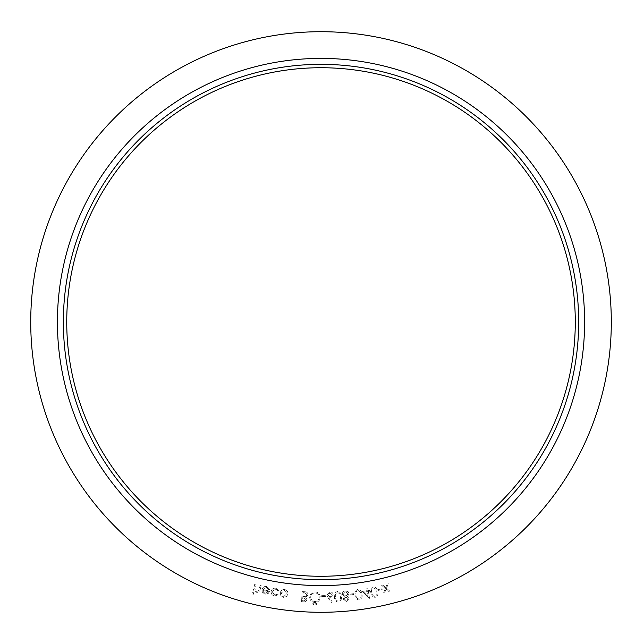 <?xml version="1.0" encoding="UTF-8"?>
<svg xmlns="http://www.w3.org/2000/svg" width="644" height="644" viewBox="0 0 644 644"><rect width="100%" height="100%" fill="white"/><g stroke="black" fill="none" stroke-linecap="round" stroke-linejoin="round"><path stroke-width="0.48" stroke-dasharray="3.22 2.42" d="M378.294 589.574L378.479 590.387L382.158 589.574L381.973 588.753L378.294 589.574L378.479 590.387L382.158 589.574L381.973 588.753L378.294 589.574M362.475 591.434L369.527 598.34L368.376 591.425L369.576 591.224L369.415 590.274L368.215 590.468L367.829 588.165L366.839 588.326L367.225 590.637L362.475 591.434L369.527 598.34L368.376 591.425L369.576 591.224L369.415 590.274L368.215 590.468L367.829 588.165L366.839 588.326L367.225 590.637L362.475 591.434M350.151 594.082L350.247 594.911L353.991 594.484L353.894 593.655L350.151 594.082L350.247 594.911L353.991 594.484L353.894 593.655L350.151 594.082M337.553 591.482C335.041 592.303 334.019 594.138 334.486 596.996C334.365 599.886 335.605 601.593 338.205 602.108C340.748 601.287 341.811 599.443 341.392 596.569C341.465 593.671 340.185 591.973 337.553 591.482C335.041 592.303 334.019 594.138 334.486 596.996C334.365 599.886 335.605 601.593 338.205 602.108C340.748 601.287 341.811 599.443 341.392 596.569C341.465 593.671 340.185 591.973 337.553 591.482M321.686 595.644L321.694 596.481L325.478 596.449L325.47 595.611L321.686 595.644L321.694 596.481L325.478 596.449L325.47 595.611L321.686 595.644M312.614 603.814L313.395 604.627L314.216 603.847L313.435 603.034L312.614 603.814L313.395 604.627L314.216 603.847L313.435 603.034L312.614 603.814M302.149 591.595L301.553 601.705L303.541 601.826C305.417 602.068 306.544 601.303 306.93 599.548L305.763 597.342L308.033 594.855C307.904 592.947 306.874 591.917 304.926 591.756L302.149 591.595L301.553 601.705L303.541 601.826C305.417 602.068 306.544 601.303 306.93 599.548L305.763 597.342L308.033 594.855C307.904 592.947 306.874 591.917 304.926 591.756L302.149 591.595M274.569 595.966L278.224 594.823L277.556 594.227L274.682 595.064L272.074 591.57L275.713 589.099L278.136 590.838L278.973 590.476L275.817 588.23C273.37 587.956 271.808 588.994 271.132 591.337C270.971 593.832 272.122 595.378 274.569 595.966L278.224 594.823L277.556 594.227L274.682 595.064L272.074 591.57L275.713 589.099L278.136 590.838L278.973 590.476L275.817 588.23C273.37 587.956 271.808 588.994 271.132 591.337C270.971 593.832 272.122 595.378 274.569 595.966M254.774 584.011L252.359 594.09L253.293 594.315L254.275 590.202L256.65 592.351C258.719 592.48 259.91 591.458 260.224 589.276L261.118 585.533L260.184 585.307L258.848 590.435L256.666 591.442L254.726 588.914L255.708 584.229L254.774 584.011L252.359 594.09L253.293 594.315L254.275 590.202L256.65 592.351C258.719 592.48 259.91 591.458 260.224 589.276L261.118 585.533L260.184 585.307L258.848 590.435L256.666 591.442L254.726 588.914L255.708 584.229L254.774 584.011M611.309 322A290.291 290.291 0 0 1 175.876 573.401A290.291 290.291 0 0 1 175.876 70.599A290.291 290.291 0 0 1 611.309 322M266.407 587.352L268.838 589.687L269.723 589.429L266.664 586.507C264.273 586.209 262.736 587.223 262.052 589.566L262.398 592.23L265.022 594.219L268.315 593.406L269.635 591.063L263.034 589.711L266.407 587.352L268.838 589.687L269.723 589.429L266.664 586.507C264.273 586.209 262.736 587.223 262.052 589.566L262.398 592.23L265.022 594.219L268.315 593.406L269.635 591.063L263.034 589.711L266.407 587.352M280.905 595.732L283.577 597.366L286.588 596.505L287.965 593.969C288.077 591.562 286.966 590.097 284.64 589.566C282.241 589.453 280.776 590.572 280.245 592.923L280.905 595.732L283.577 597.366L286.588 596.505L287.965 593.969C288.077 591.562 286.966 590.097 284.64 589.566C282.241 589.453 280.776 590.572 280.245 592.923L280.905 595.732M309.635 597.028C309.844 600.28 311.559 602.108 314.779 602.502C318.08 602.325 319.915 600.594 320.293 597.318C320.076 594.066 318.345 592.255 315.101 591.884C311.849 592.086 310.03 593.8 309.635 597.028C309.844 600.28 311.559 602.108 314.779 602.502C318.08 602.325 319.915 600.594 320.293 597.318C320.076 594.066 318.345 592.255 315.101 591.884C311.849 592.086 310.03 593.8 309.635 597.028M315.423 603.879L316.204 604.692L317.017 603.911L316.236 603.098L315.423 603.879L316.204 604.692L317.017 603.911L316.236 603.098L315.423 603.879M328.199 597.946L331.418 602.422L332.232 601.85L329.366 597.801L330.404 597.954L333.181 594.847C332.94 592.931 331.853 591.925 329.913 591.836L326.951 595.032L328.199 597.946L331.418 602.422L332.232 601.85L329.366 597.801L330.404 597.954L333.181 594.847C332.94 592.931 331.853 591.925 329.913 591.836L326.951 595.032L328.199 597.946M349.096 598.566L347.454 596.545L349.12 593.72L348.171 591.731L345.401 590.878C343.373 591.12 342.334 592.247 342.27 594.267L344.484 596.819L343.196 599.129L346.432 601.496L349.096 598.566L347.454 596.545L349.12 593.72L348.171 591.731L345.401 590.878C343.373 591.12 342.334 592.247 342.27 594.267L344.484 596.819L343.196 599.129L346.432 601.496L349.096 598.566M357.766 589.477C355.327 590.484 354.442 592.391 355.118 595.193C355.214 598.083 356.583 599.685 359.207 599.999C361.678 599.001 362.596 597.085 361.96 594.259C361.815 591.361 360.423 589.767 357.766 589.477C355.327 590.484 354.442 592.391 355.118 595.193C355.214 598.083 356.583 599.685 359.207 599.999C361.678 599.001 362.596 597.085 361.96 594.259C361.815 591.361 360.423 589.767 357.766 589.477M373.182 586.893C370.799 588.044 370.034 590.001 370.88 592.762C371.145 595.644 372.602 597.165 375.251 597.318C377.658 596.175 378.463 594.211 377.658 591.425C377.336 588.544 375.846 587.038 373.182 586.893C370.799 588.044 370.034 590.001 370.88 592.762C371.145 595.644 372.602 597.165 375.251 597.318C377.658 596.175 378.463 594.211 377.658 591.425C377.336 588.544 375.846 587.038 373.182 586.893M385.353 588.519L383.703 592.585L384.822 592.311L386.094 589.147L388.678 591.377L389.805 591.095L386.472 588.254L388.34 583.746L387.205 584.028L385.724 587.626L382.786 585.106L381.667 585.372L385.353 588.519L383.703 592.585L384.822 592.311L386.094 589.147L388.678 591.377L389.805 591.095L386.472 588.254L388.34 583.746L387.205 584.028L385.724 587.626L382.786 585.106L381.667 585.372L385.353 588.519M575.285 322A254.267 254.267 0 0 1 193.884 542.208A254.267 254.267 0 0 1 193.884 101.792A254.267 254.267 0 0 1 575.285 322M578.682 322A257.656 257.656 0 0 1 192.186 545.138A257.656 257.656 0 0 1 192.186 98.862A257.656 257.656 0 0 1 578.682 322A257.656 257.656 0 0 1 192.186 545.138A257.656 257.656 0 0 1 192.186 98.862A257.656 257.656 0 0 1 578.682 322M262.961 590.54L268.427 591.667L265.223 593.317L263.509 592.239L262.961 590.54L268.427 591.667L265.223 593.317L263.509 592.239L262.961 590.54M284.511 590.476L286.999 593.816L283.706 596.433L281.227 593.035L284.511 590.476L286.999 593.816L283.706 596.433L281.227 593.035L284.511 590.476M305.224 596.537L302.849 596.521L303.083 592.641L304.33 592.713L306.987 594.774L305.224 596.537L302.849 596.521L303.083 592.641L304.33 592.713L306.987 594.774L305.224 596.537M305.884 599.484L303.767 600.844L302.599 600.78L302.793 597.535L305.884 599.484L303.767 600.844L302.599 600.78L302.793 597.535L305.884 599.484M315.045 592.866C317.685 593.164 319.086 594.637 319.247 597.294C318.957 599.91 317.492 601.319 314.852 601.52C312.235 601.174 310.843 599.693 310.69 597.052C310.98 594.444 312.429 593.052 315.045 592.866C317.685 593.164 319.086 594.637 319.247 597.294C318.957 599.91 317.492 601.319 314.852 601.52C312.235 601.174 310.843 599.693 310.69 597.052C310.98 594.444 312.429 593.052 315.045 592.866M329.986 592.818L332.183 594.871L330.131 597.077L327.933 595.016L329.986 592.818L332.183 594.871L330.131 597.077L327.933 595.016L329.986 592.818M340.435 596.61C340.821 598.848 340.064 600.353 338.181 601.134C336.2 600.602 335.283 599.202 335.444 596.916C335.009 594.678 335.741 593.164 337.649 592.391L339.903 594.034L340.435 596.61C340.821 598.848 340.064 600.353 338.181 601.134C336.2 600.602 335.283 599.202 335.444 596.916C335.009 594.678 335.741 593.164 337.649 592.391L339.903 594.034L340.435 596.61M345.498 591.836L348.114 593.792L345.949 596.167L343.284 594.138L345.498 591.836L348.114 593.792L345.949 596.167L343.284 594.138L345.498 591.836M346.021 597.085L348.082 598.695L346.295 600.522L344.218 599.033L346.021 597.085L348.082 598.695L346.295 600.522L344.218 599.033L346.021 597.085M361.018 594.364C361.566 596.561 360.93 598.123 359.111 599.041C357.098 598.654 356.084 597.326 356.068 595.048C355.464 592.842 356.084 591.289 357.927 590.379L360.286 591.844L361.018 594.364C361.566 596.561 360.93 598.123 359.111 599.041C357.098 598.654 356.084 597.326 356.068 595.048C355.464 592.842 356.084 591.289 357.927 590.379L360.286 591.844L361.018 594.364M364.464 592.077L367.386 591.586L368.07 595.724L364.464 592.077L367.386 591.586L368.07 595.724L364.464 592.077M376.716 591.586C377.392 593.752 376.853 595.346 375.09 596.368C373.053 596.103 371.966 594.831 371.813 592.561C371.089 590.395 371.612 588.809 373.391 587.787L375.846 589.115L376.716 591.586C377.392 593.752 376.853 595.346 375.09 596.368C373.053 596.103 371.966 594.831 371.813 592.561C371.089 590.395 371.612 588.809 373.391 587.787L375.846 589.115L376.716 591.586M584.615 322A263.589 263.589 0 0 1 189.223 550.282A263.589 263.589 0 0 1 189.223 93.718A263.589 263.589 0 0 1 584.615 322"/><path stroke-width="0.97" d="M611.309 322A290.291 290.291 0 0 1 175.876 573.401A290.291 290.291 0 0 1 175.876 70.599A290.291 290.291 0 0 1 611.309 322M575.285 322A254.267 254.267 0 0 1 193.884 542.208A254.267 254.267 0 0 1 193.884 101.792A254.267 254.267 0 0 1 575.285 322M578.682 322A257.656 257.656 0 0 1 192.186 545.138A257.656 257.656 0 0 1 192.186 98.862A257.656 257.656 0 0 1 578.682 322M584.615 322A263.589 263.589 0 0 1 189.223 550.282A263.589 263.589 0 0 1 189.223 93.718A263.589 263.589 0 0 1 584.615 322"/></g></svg>
